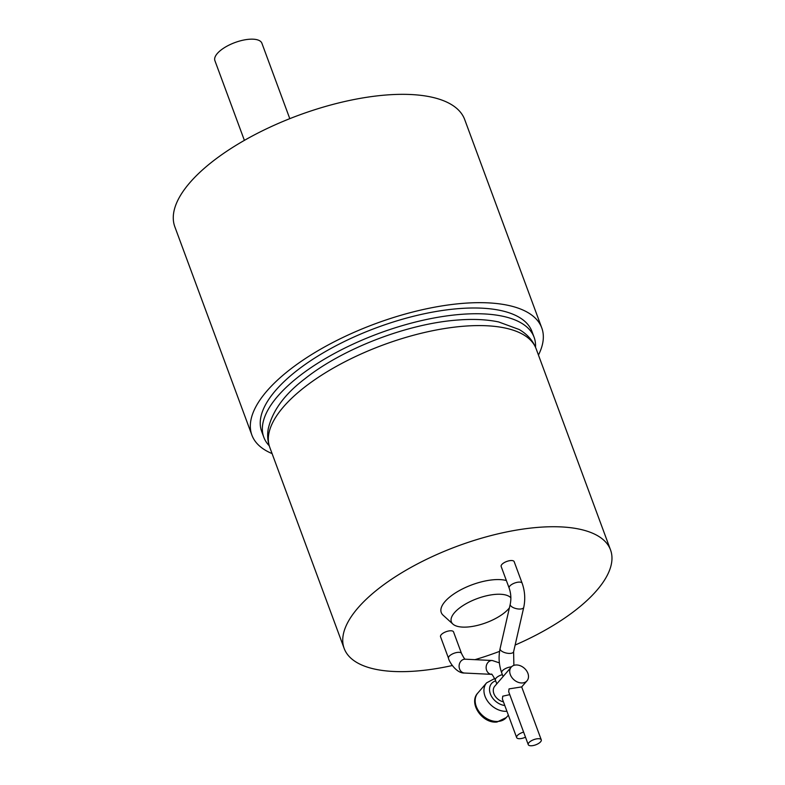 <?xml version="1.0" encoding="UTF-8"?>
<svg xmlns="http://www.w3.org/2000/svg" width="785" height="785" viewBox="0 0 785 785"><rect width="100%" height="100%" fill="white"/><g stroke="black" fill="none" stroke-linecap="round" stroke-linejoin="round"><path stroke-width="1.18" d="M289.793 118.663L261.896 43.244A25.061 9.999 159.7 0 0 249.355 39.25A25.061 9.999 159.7 0 0 224.608 47.551A25.061 9.999 159.7 0 0 214.894 60.631L244.39 140.378M251.897 435.135L174.839 226.796A154.537 61.652 -20.3 0 1 234.764 146.098A154.537 61.652 -20.3 0 1 387.339 94.916A154.537 61.652 -20.3 0 1 464.7 119.575L541.768 327.904A154.537 61.652 159.7 0 0 464.406 303.245A154.537 61.652 159.7 0 0 311.831 354.427A154.537 61.652 159.7 0 0 251.897 435.135A154.537 61.652 159.7 0 0 272.091 453.593M538.451 355.065A154.537 61.652 159.7 0 0 541.768 327.904M263.819 437.255L261.69 431.514A144.097 57.482 -20.3 0 1 317.572 356.262A144.097 57.482 -20.3 0 1 459.843 308.534A144.097 57.482 -20.3 0 1 531.975 331.525L534.104 337.275A144.097 57.482 159.7 0 0 461.963 314.285A144.097 57.482 159.7 0 0 319.701 362.003A144.097 57.482 159.7 0 0 263.819 437.255A144.097 57.482 159.7 0 0 269.226 445.752M535.517 347.245A144.097 57.482 159.7 0 0 534.104 337.275M509.406 607.865A32.244 12.864 -20.3 0 1 467.507 627.019A32.244 12.864 -20.3 0 1 452.896 624.085A32.244 12.864 -20.3 0 1 461.423 606.638A32.244 12.864 -20.3 0 1 495.708 594.353A32.244 12.864 -20.3 0 1 510.868 597.846M452.288 665.533A142.006 56.657 -20.3 0 1 415.255 671.116A142.006 56.657 -20.3 0 1 344.173 648.459A142.006 56.657 -20.3 0 1 399.241 574.296A142.006 56.657 -20.3 0 1 539.442 527.265A142.006 56.657 -20.3 0 1 610.534 549.922A142.006 56.657 -20.3 0 1 515.137 645.044M499.574 651.364A142.006 56.657 -20.3 0 1 474.974 659.665M452.896 624.085L443.093 615.185A38.475 15.347 -20.3 0 1 453.269 594.363A38.475 15.347 -20.3 0 1 494.177 579.703A38.475 15.347 -20.3 0 1 506.364 580.547M461.511 653.454L453.534 631.896A6.937 2.767 159.7 0 0 450.07 630.797A6.937 2.767 159.7 0 0 443.221 633.093A6.937 2.767 159.7 0 0 440.532 636.713L448.51 658.262A6.937 2.767 159.7 0 1 451.198 654.641A6.937 2.767 159.7 0 1 458.038 652.345A6.937 2.767 159.7 0 1 461.511 653.454C463.611 657.673 464.906 659.586 465.387 659.204M522.143 583.226L514.175 561.667A6.937 2.767 159.7 0 0 510.701 560.559A6.937 2.767 159.7 0 0 503.852 562.855A6.937 2.767 159.7 0 0 501.164 566.476L509.141 588.034C510.976 593.391 511.339 598.818 510.221 604.283A6.937 2.904 12.9 0 0 511.153 606.255A6.937 2.904 12.9 0 0 520.455 609.023A6.937 2.904 12.9 0 0 523.742 607.374C525.459 599.2 524.929 591.154 522.143 583.226A6.937 2.767 159.7 0 0 518.669 582.117A6.937 2.767 159.7 0 0 511.83 584.413A6.937 2.767 159.7 0 0 509.141 588.034M531.73 745.75A6.937 2.767 -20.3 0 1 528.256 744.641A6.937 2.767 -20.3 0 1 530.945 741.02A6.937 2.767 -20.3 0 1 537.794 738.724A6.937 2.767 -20.3 0 1 541.267 739.833A6.937 2.767 -20.3 0 1 538.579 743.454A6.937 2.767 -20.3 0 1 531.73 745.75M525.499 737.174A6.937 2.767 -20.3 0 1 520.121 738.675A6.937 2.767 -20.3 0 1 516.648 737.566A6.937 2.767 -20.3 0 1 523.624 732.111M528.256 744.641L508.68 691.722L509.043 688.896L521.691 686.914L527.01 680.801A10.441 7.762 40.8 0 0 526.401 670.537A10.441 7.762 40.8 0 0 515.784 664.993A10.441 7.762 40.8 0 0 511.202 667.152A10.441 7.762 40.8 0 0 511.81 677.406A10.441 7.762 40.8 0 0 522.427 682.95A10.441 7.762 40.8 0 0 527.01 680.801M511.202 667.152L494.766 686.188A10.441 7.762 40.8 0 0 494.619 695.245A10.441 7.762 40.8 0 0 503.43 701.819M516.648 737.566L502.39 699.013L502.743 696.187L509.769 694.646M465.044 326.118A142.006 56.657 -20.3 0 1 536.126 348.775C533.054 340.729 527.402 334.312 519.189 329.514L498.632 321.938C486.935 319.505 473.6 318.847 458.636 319.966C408.435 323.302 343.143 348.236 304.943 378.743C284.68 394.099 272.444 410.751 268.264 428.708C267.116 435.106 267.616 441.307 269.765 447.313A142.006 56.657 -20.3 0 1 324.833 373.15A142.006 56.657 -20.3 0 1 465.044 326.118M464.671 659.194A6.937 5.838 -87.2 0 1 465.269 659.194L492.303 660.509A6.937 5.838 92.8 0 0 491.704 660.509A6.937 5.838 92.8 0 0 486.131 667.456A6.937 5.838 92.8 0 0 491.547 674.354L464.602 673.039A6.937 5.838 -87.2 0 1 459.097 666.19A6.937 5.838 -87.2 0 1 464.671 659.194M477.849 692.998A18.791 13.963 40.8 0 0 478.938 711.465A18.791 13.963 40.8 0 0 498.053 721.444A18.791 13.963 40.8 0 0 506.296 717.559L497.033 722.014C482.373 723.868 468.096 703.017 477.849 692.998L486.612 682.842A18.791 13.963 40.8 0 0 487.711 701.309A18.791 13.963 40.8 0 0 506.816 711.288A18.791 13.963 40.8 0 0 506.933 711.279M495.678 680.87A14.621 10.862 40.8 0 0 490.37 693.92A14.621 10.862 40.8 0 0 504.794 705.519M491.636 674.354L491.518 674.335C491.371 673.236 492.666 675.149 495.394 680.095A6.937 2.767 -20.3 0 1 502.361 674.639M503.077 676.562L501.684 672.804A6.937 2.767 -20.3 0 1 504.372 669.183A6.937 2.767 -20.3 0 1 511.221 666.887A6.937 2.767 -20.3 0 1 511.457 666.877M523.742 607.374L513.606 651.746A6.937 2.904 -167.1 0 1 510.319 653.395A6.937 2.904 -167.1 0 1 503.214 652.021A6.937 2.904 -167.1 0 1 500.084 648.655L510.221 604.283M464.602 673.039C456.026 673.51 448.686 660.784 448.51 658.262M610.534 549.922L536.126 348.775M344.173 648.459L269.765 447.313M506.296 717.559L508.366 715.164M499.378 662.874L492.303 660.509M494.736 678.515L486.612 682.842M541.267 739.833L521.691 686.914M496.777 683.853L495.394 680.095M513.606 651.746L513.881 665.376M501.684 672.804C498.897 664.875 498.367 656.829 500.084 648.655"/></g></svg>
